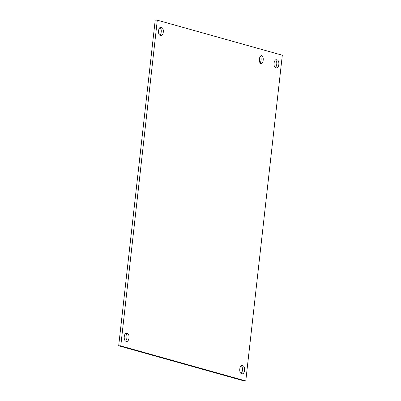 <?xml version="1.0" encoding="UTF-8"?>
<svg xmlns="http://www.w3.org/2000/svg" width="401" height="401" viewBox="0 0 401 401"><rect width="100%" height="100%" fill="white"/><g stroke="black" fill="none" stroke-linecap="round" stroke-linejoin="round"><path stroke-width="0.6" d="M260.054 62.897A4.015 1.935 93.5 0 0 261.116 59.99A4.015 1.935 93.5 0 0 260.47 56.145M259.407 59.057A4.015 1.935 -86.5 0 1 261.547 55.579A4.015 1.935 -86.5 0 1 263.231 59.704A4.015 1.935 -86.5 0 1 261.051 63.594A4.015 1.935 -86.5 0 1 259.407 59.057M160.906 27.353L161.844 27.614A4.015 1.935 -86.5 0 1 163.312 31.915A4.015 1.935 -86.5 0 1 161.152 35.594A4.015 1.935 -86.5 0 1 160.956 35.559L160.014 35.298A4.015 1.935 -86.5 0 1 158.545 30.997A4.015 1.935 -86.5 0 1 160.711 27.318A4.015 1.935 -86.5 0 1 160.906 27.353L160.51 27.328M159.814 35.218A4.015 1.935 93.5 0 0 161.267 31.228A4.015 1.935 93.5 0 0 159.969 27.564M276.429 59.729L277.367 59.995A4.015 1.935 -86.5 0 1 278.84 64.29A4.015 1.935 -86.5 0 1 276.675 67.969A4.015 1.935 -86.5 0 1 276.479 67.939L275.537 67.674A4.015 1.935 -86.5 0 1 274.068 63.378A4.015 1.935 -86.5 0 1 276.234 59.694A4.015 1.935 -86.5 0 1 276.429 59.729L276.033 59.704M275.337 67.594A4.015 1.935 93.5 0 0 276.79 63.609A4.015 1.935 93.5 0 0 275.492 59.944M126.601 333.191L127.538 333.457A4.015 1.935 -86.5 0 1 129.007 337.752A4.015 1.935 -86.5 0 1 126.846 341.431A4.015 1.935 -86.5 0 1 126.651 341.401L125.708 341.136A4.015 1.935 -86.5 0 1 124.24 336.84A4.015 1.935 -86.5 0 1 126.405 333.156A4.015 1.935 -86.5 0 1 126.601 333.191L126.205 333.166M125.508 341.056A4.015 1.935 93.5 0 0 126.962 337.071A4.015 1.935 93.5 0 0 125.663 333.406M242.124 365.572L243.066 365.832A4.015 1.935 -86.5 0 1 244.535 370.133A4.015 1.935 -86.5 0 1 242.369 373.812A4.015 1.935 -86.5 0 1 242.174 373.777L241.232 373.516A4.015 1.935 -86.5 0 1 239.763 369.216A4.015 1.935 -86.5 0 1 241.928 365.537A4.015 1.935 -86.5 0 1 242.124 365.572L241.728 365.547M241.031 373.436A4.015 1.935 93.5 0 0 242.485 369.446A4.015 1.935 93.5 0 0 241.186 365.782M282.314 55.218L245.778 380.95L120.766 345.913L157.302 20.18L282.314 55.218M157.302 20.18L155.222 20.05L118.686 345.782L243.698 380.82L245.778 380.95M118.686 345.782L120.766 345.913M161.844 27.614L160.054 27.504M277.367 59.995L275.582 59.879M127.538 333.457L125.749 333.341M243.066 365.832L241.277 365.722"/></g></svg>
